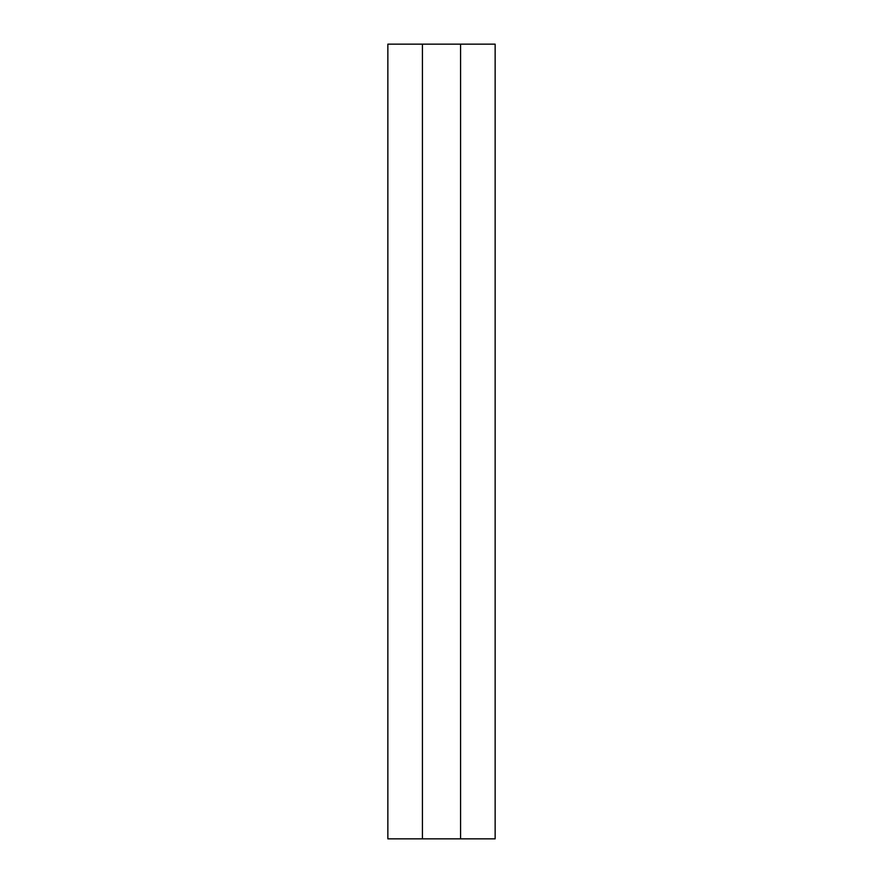 <?xml version="1.0" encoding="UTF-8"?>
<svg xmlns="http://www.w3.org/2000/svg" width="883" height="883" viewBox="0 0 883 883"><rect width="100%" height="100%" fill="white"/><g stroke="black" fill="none" stroke-linecap="round" stroke-linejoin="round"><path stroke-width="1.32" d="M422.427 44.15L460.573 44.15L460.573 838.85L422.427 838.85L422.427 44.15L387.858 44.15L387.858 838.85L422.427 838.85M460.573 44.15L495.142 44.15L495.142 838.85L460.573 838.85"/></g></svg>
